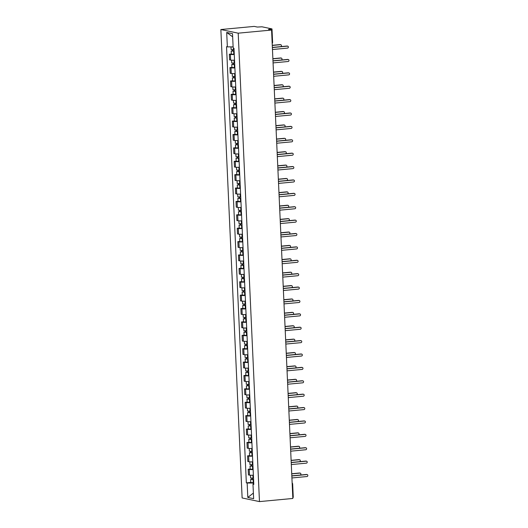 <?xml version="1.0" encoding="UTF-8"?>
<svg xmlns="http://www.w3.org/2000/svg" width="528" height="528" viewBox="0 0 528 528"><rect width="100%" height="100%" fill="white"/><g stroke="black" fill="none" stroke-linecap="round" stroke-linejoin="round"><path stroke-width="0.79" d="M271.577 30.043L268.508 29.403L271.847 28.875L262.033 26.809L257.308 27.047L254.239 26.4L220.862 29.535L242.128 497.957L259.472 501.6L238.201 33.178L271.577 30.043L292.849 498.465L259.472 501.6M292.202 484.216L292.664 484.064L293.264 497.369L292.809 497.521M220.862 29.535L238.201 33.178M234.274 54.516A3.98 0.442 177.4 0 1 230.393 54.424L229.337 54.199L229.594 59.869L230.65 60.086A3.98 0.442 -2.6 0 0 234.531 60.179M231.317 54.014L229.337 54.199M234.881 67.901A3.98 0.442 177.4 0 1 231 67.815L229.944 67.591L230.201 73.253L231.257 73.478A3.98 0.442 -2.6 0 0 235.138 73.57M231.924 67.406L229.944 67.591M235.488 81.292A3.98 0.442 177.4 0 1 231.614 81.2L230.551 80.975L230.809 86.645L231.871 86.863A3.98 0.442 -2.6 0 0 235.745 86.955M232.531 80.791L230.551 80.975M236.095 94.677A3.98 0.442 177.4 0 1 232.221 94.591L231.158 94.367L231.416 100.03L232.478 100.254A3.98 0.442 -2.6 0 0 236.353 100.346M233.138 94.182L231.158 94.367M236.709 108.068A3.98 0.442 177.4 0 1 232.828 107.976L231.772 107.752L232.023 113.421L233.086 113.639A3.98 0.442 -2.6 0 0 236.966 113.731M233.746 107.567L231.772 107.752M237.316 121.453A3.98 0.442 177.4 0 1 233.435 121.367L232.379 121.143L232.637 126.806L233.693 127.03A3.98 0.442 -2.6 0 0 237.574 127.123M234.353 120.958L232.379 121.143M237.923 134.845A3.98 0.442 177.4 0 1 234.043 134.752L232.987 134.534L233.244 140.197L234.3 140.415A3.98 0.442 -2.6 0 0 238.181 140.507M234.96 134.343L232.987 134.534M238.531 148.236A3.98 0.442 177.4 0 1 234.65 148.144L233.594 147.919L233.851 153.582L234.907 153.806A3.98 0.442 -2.6 0 0 238.788 153.899M235.574 147.734L233.594 147.919M239.138 161.621A3.98 0.442 177.4 0 1 235.257 161.528L234.201 161.311L234.458 166.973L235.514 167.198A3.98 0.442 -2.6 0 0 239.395 167.284M236.181 161.119L234.201 161.311M239.745 175.012A3.98 0.442 177.4 0 1 235.864 174.92L234.808 174.695L235.066 180.358L236.122 180.583A3.98 0.442 -2.6 0 0 240.002 180.675M236.788 174.511L234.808 174.695M240.352 188.397A3.98 0.442 177.4 0 1 236.471 188.305L235.415 188.087L235.673 193.75L236.729 193.974A3.98 0.442 -2.6 0 0 240.61 194.06M237.395 187.902L235.415 188.087M240.959 201.788A3.98 0.442 177.4 0 1 237.085 201.696L236.023 201.472L236.28 207.134L237.343 207.359A3.98 0.442 -2.6 0 0 241.217 207.451M238.003 201.287L236.023 201.472M241.567 215.173A3.98 0.442 177.4 0 1 237.692 215.081L236.63 214.863L236.887 220.526L237.95 220.75A3.98 0.442 -2.6 0 0 241.824 220.836M238.61 214.678L236.63 214.863M242.18 228.565A3.98 0.442 177.4 0 1 238.3 228.472L237.244 228.248L237.501 233.917L238.557 234.135A3.98 0.442 -2.6 0 0 242.438 234.227M239.217 228.063L237.244 228.248M242.788 241.949A3.98 0.442 177.4 0 1 238.907 241.864L237.851 241.639L238.108 247.302L239.164 247.526A3.98 0.442 -2.6 0 0 243.045 247.619M239.824 241.454L237.851 241.639M243.395 255.341A3.98 0.442 177.4 0 1 239.514 255.248L238.458 255.024L238.715 260.693L239.771 260.911A3.98 0.442 -2.6 0 0 243.652 261.004M240.431 254.839L238.458 255.024M244.002 268.726A3.98 0.442 177.4 0 1 240.121 268.64L239.065 268.415L239.323 274.078L240.379 274.303A3.98 0.442 -2.6 0 0 244.259 274.395M241.045 268.231L239.065 268.415M244.609 282.117A3.98 0.442 177.4 0 1 240.728 282.025L239.672 281.8L239.93 287.47L240.986 287.687A3.98 0.442 -2.6 0 0 244.867 287.78M241.652 281.615L239.672 281.8M245.216 295.502A3.98 0.442 177.4 0 1 241.336 295.416L240.28 295.192L240.537 300.854L241.593 301.079A3.98 0.442 -2.6 0 0 245.474 301.171M242.26 295.007L240.28 295.192M245.824 308.893A3.98 0.442 177.4 0 1 241.949 308.801L240.887 308.583L241.144 314.246L242.2 314.464A3.98 0.442 -2.6 0 0 246.081 314.556M242.867 308.392L240.887 308.583M246.431 322.285A3.98 0.442 177.4 0 1 242.557 322.192L241.494 321.968L241.751 327.631L242.814 327.855A3.98 0.442 -2.6 0 0 246.688 327.947M243.474 321.783L241.494 321.968M247.045 335.669A3.98 0.442 177.4 0 1 243.164 335.577L242.101 335.359L242.359 341.022L243.421 341.246A3.98 0.442 -2.6 0 0 247.295 341.332M244.081 335.168L242.101 335.359M247.652 349.061A3.98 0.442 177.4 0 1 243.771 348.968L242.715 348.744L242.972 354.407L244.028 354.631A3.98 0.442 -2.6 0 0 247.909 354.724M244.688 348.559L242.715 348.744M248.259 362.446A3.98 0.442 177.4 0 1 244.378 362.353L243.322 362.135L243.58 367.798L244.636 368.023A3.98 0.442 -2.6 0 0 248.516 368.108M245.296 361.951L243.322 362.135M248.866 375.837A3.98 0.442 177.4 0 1 244.985 375.745L243.929 375.52L244.187 381.183L245.243 381.407A3.98 0.442 -2.6 0 0 249.124 381.5M245.909 375.335L243.929 375.52M249.473 389.222A3.98 0.442 177.4 0 1 245.593 389.129L244.537 388.912L244.794 394.574L245.85 394.799A3.98 0.442 -2.6 0 0 249.731 394.891M246.517 388.727L244.537 388.912M250.081 402.613A3.98 0.442 177.4 0 1 246.2 402.521L245.144 402.296L245.401 407.966L246.457 408.184A3.98 0.442 -2.6 0 0 250.338 408.276M247.124 402.112L245.144 402.296M250.688 415.998A3.98 0.442 177.4 0 1 246.807 415.912L245.751 415.688L246.008 421.351L247.064 421.575A3.98 0.442 -2.6 0 0 250.945 421.667M247.731 415.503L245.751 415.688M251.295 429.389A3.98 0.442 177.4 0 1 247.421 429.297L246.358 429.073L246.616 434.742L247.678 434.96A3.98 0.442 -2.6 0 0 251.552 435.052M248.338 428.888L246.358 429.073M251.902 442.774A3.98 0.442 177.4 0 1 248.028 442.688L246.965 442.464L247.223 448.127L248.285 448.351A3.98 0.442 -2.6 0 0 252.16 448.444M248.945 442.279L246.965 442.464M252.516 456.166A3.98 0.442 177.4 0 1 248.635 456.073L247.579 455.849L247.83 461.518L248.893 461.736A3.98 0.442 -2.6 0 0 252.773 461.828M249.553 455.664L247.579 455.849M253.123 469.557A3.98 0.442 177.4 0 1 249.242 469.465L248.186 469.24L248.444 474.903L249.5 475.127A3.98 0.442 -2.6 0 0 253.381 475.22M250.16 469.055L248.186 469.24M233.119 46.873L227.35 46.88L226.697 32.459L232.518 33.686L233.178 48.101L233.99 48.272L253.796 484.427L252.985 484.255L253.638 498.676L247.81 497.449L247.157 483.028L253.183 483.021L253.235 484.169M227.35 46.88L226.532 46.708L246.338 482.856L247.157 483.028M253.73 482.975L253.183 483.021M250.767 482.44L246.338 482.856M253.777 483.991L252.985 484.255M226.697 32.459L232.663 36.808M253.381 493.086L247.81 497.449M272.369 47.414L286.988 46.042A0.997 0.904 -78.1 0 1 287.232 46.055L287.687 46.147A0.997 0.904 101.9 0 0 287.437 46.134L272.375 47.546M272.461 49.52L287.522 48.107A0.997 0.904 101.9 0 0 287.687 46.147M234.056 49.691L231.112 49.592L230.993 46.873M234.115 51.025L232.3 50.998L232.921 50.866L232.874 49.751M280.718 46.629A0.997 0.904 101.9 0 0 280.5 44.675L272.276 45.448M234.122 51.15L231.178 51.051L232.472 50.774L232.426 49.757M234.26 54.239L231.323 54.14L231.178 51.051M272.27 45.309L280.051 44.583A0.997 0.904 -78.1 0 1 280.295 44.596L280.751 44.689M232.934 51.077L232.472 50.774M272.976 60.799L287.595 59.426A0.997 0.904 -78.1 0 1 287.839 59.44L288.295 59.539A0.997 0.904 101.9 0 0 288.044 59.525L272.983 60.938M273.068 62.911L288.136 61.499A0.997 0.904 101.9 0 0 288.295 59.539M273.583 74.191L288.202 72.818A0.997 0.904 -78.1 0 1 288.453 72.831L288.902 72.923A0.997 0.904 101.9 0 0 288.651 72.91L273.59 74.323M273.676 76.296L288.743 74.884A0.997 0.904 101.9 0 0 288.902 72.923M234.663 63.076L231.719 62.984L231.594 60.192M234.722 64.409L232.914 64.39L233.534 64.258L233.482 63.136M281.325 60.014A0.997 0.904 101.9 0 0 281.107 58.067L272.884 58.839M234.729 64.541L231.785 64.442L233.079 64.159L233.033 63.142M234.868 67.63L231.931 67.531L231.785 64.442M272.877 58.7L280.658 57.968A0.997 0.904 -78.1 0 1 280.909 57.981L281.358 58.08M233.541 64.469L233.079 64.159M235.27 76.468L232.333 76.369L232.201 73.583M235.33 77.801L233.521 77.774L234.142 77.642L234.089 76.527M281.932 73.405A0.997 0.904 101.9 0 0 281.714 71.452L273.491 72.224M235.336 77.926L232.399 77.827L233.686 77.55L233.64 76.534M235.475 81.015L232.538 80.916L232.399 77.827M273.484 72.085L281.266 71.359A0.997 0.904 -78.1 0 1 281.516 71.372L281.965 71.465M234.148 77.854L233.686 77.55M274.19 87.575L288.809 86.203A0.997 0.904 -78.1 0 1 289.06 86.216L289.509 86.315A0.997 0.904 101.9 0 0 289.258 86.302L274.197 87.714M274.289 89.687L289.351 88.275A0.997 0.904 101.9 0 0 289.509 86.315M274.798 100.967L289.417 99.594A0.997 0.904 -78.1 0 1 289.667 99.607L290.116 99.7A0.997 0.904 101.9 0 0 289.865 99.686L274.804 101.099M274.897 103.079L289.958 101.66A0.997 0.904 101.9 0 0 290.116 99.7M275.405 114.352L290.024 112.979A0.997 0.904 -78.1 0 1 290.275 112.992L290.723 113.091A0.997 0.904 101.9 0 0 290.473 113.078L275.411 114.49M275.504 116.464L290.565 115.051A0.997 0.904 101.9 0 0 290.723 113.091M235.877 89.859L232.94 89.76L232.808 86.968M235.937 91.186L234.128 91.166L234.749 91.034L234.696 89.912M282.539 86.79A0.997 0.904 101.9 0 0 282.322 84.843L274.098 85.615M235.943 91.318L233.006 91.219L234.293 90.935L234.247 89.918M236.089 94.406L233.145 94.307L233.006 91.219M274.098 85.477L281.873 84.744A0.997 0.904 -78.1 0 1 282.124 84.757L282.572 84.856M234.755 91.245L234.293 90.935M236.485 103.244L233.548 103.145L233.422 100.36M236.551 104.577L234.736 104.557L235.356 104.419L235.303 103.303M283.153 100.181A0.997 0.904 101.9 0 0 282.929 98.228L274.712 99M236.551 104.702L233.614 104.603L234.907 104.326L234.861 103.31M236.696 107.791L233.752 107.692L233.614 104.603M274.705 98.861L282.48 98.135A0.997 0.904 -78.1 0 1 282.731 98.149L283.18 98.241M235.363 104.63L234.907 104.326M237.092 116.635L234.155 116.536L234.029 113.744M237.158 117.962L235.343 117.942L235.963 117.81L235.91 116.695M283.76 113.566A0.997 0.904 101.9 0 0 283.543 111.619L275.319 112.391M237.164 118.094L234.221 117.995L235.514 117.711L235.468 116.695M237.303 121.183L234.359 121.084L234.221 117.995M275.312 112.253L283.087 111.52A0.997 0.904 -78.1 0 1 283.338 111.54L283.787 111.632M235.97 118.021L235.514 117.711M276.012 127.743L290.631 126.37A0.997 0.904 -78.1 0 1 290.882 126.383L291.331 126.476A0.997 0.904 101.9 0 0 291.086 126.463L276.019 127.882M276.111 129.855L291.172 128.436A0.997 0.904 101.9 0 0 291.331 126.476M237.706 130.02L234.762 129.921L234.637 127.136M237.765 131.353L235.95 131.333L236.57 131.195L236.518 130.079M284.368 126.958A0.997 0.904 101.9 0 0 284.15 125.004L275.926 125.776M237.772 131.479L234.828 131.38L236.122 131.102L236.075 130.086M237.91 134.567L234.967 134.468L234.828 131.38M275.92 125.644L283.694 124.912A0.997 0.904 -78.1 0 1 283.945 124.925L284.394 125.017M236.584 131.406L236.122 131.102M276.619 141.128L291.238 139.755A0.997 0.904 -78.1 0 1 291.489 139.775L291.938 139.867A0.997 0.904 101.9 0 0 291.694 139.854L276.626 141.266M276.718 143.24L291.779 141.827A0.997 0.904 101.9 0 0 291.938 139.867M238.313 143.411L235.369 143.312L235.244 140.521M238.372 144.745L236.557 144.718L237.178 144.586L237.131 143.471M284.975 140.349A0.997 0.904 101.9 0 0 284.757 138.395L276.533 139.168M238.379 144.87L235.435 144.771L236.729 144.487L236.683 143.471M238.517 147.959L235.574 147.86L235.435 144.771M276.527 139.029L284.302 138.296A0.997 0.904 -78.1 0 1 284.552 138.316L285.008 138.409M237.191 144.797L236.729 144.487M277.233 154.519L291.852 153.146A0.997 0.904 -78.1 0 1 292.096 153.16L292.552 153.252A0.997 0.904 101.9 0 0 292.301 153.239L277.24 154.658M277.325 156.631L292.387 155.212A0.997 0.904 101.9 0 0 292.552 153.252M238.92 156.796L235.976 156.697L235.851 153.912M238.979 158.129L237.164 158.11L237.785 157.971L237.739 156.856M285.582 153.734A0.997 0.904 101.9 0 0 285.364 151.78L277.141 152.552M238.986 158.255L236.042 158.156L237.336 157.879L237.29 156.862M239.125 161.344L236.188 161.251L236.042 158.156M277.134 152.42L284.915 151.688A0.997 0.904 -78.1 0 1 285.16 151.701L285.615 151.8M237.798 158.182L237.336 157.879M277.84 167.904L292.459 166.531A0.997 0.904 -78.1 0 1 292.703 166.551L293.159 166.643A0.997 0.904 101.9 0 0 292.908 166.63L277.847 168.043M277.933 170.016L293 168.604A0.997 0.904 101.9 0 0 293.159 166.643M239.527 170.188L236.584 170.089L236.458 167.303M239.587 171.521L237.772 171.494L238.392 171.362L238.346 170.247M286.189 167.125A0.997 0.904 101.9 0 0 285.971 165.172L277.748 165.944M239.593 171.646L236.65 171.547L237.943 171.263L237.897 170.247M239.732 174.735L236.795 174.636L236.65 171.547M277.741 165.805L285.523 165.079A0.997 0.904 -78.1 0 1 285.767 165.092L286.222 165.185M238.405 171.574L237.943 171.263M278.447 181.295L293.066 179.923A0.997 0.904 -78.1 0 1 293.317 179.936L293.766 180.035A0.997 0.904 101.9 0 0 293.515 180.015L278.454 181.434M278.54 183.407L293.608 181.988A0.997 0.904 101.9 0 0 293.766 180.035M279.055 194.687L293.674 193.314A0.997 0.904 -78.1 0 1 293.924 193.327L294.373 193.42A0.997 0.904 101.9 0 0 294.122 193.406L279.061 194.819M279.147 196.792L294.215 195.38A0.997 0.904 101.9 0 0 294.373 193.42M279.662 208.072L294.281 206.699A0.997 0.904 -78.1 0 1 294.532 206.712L294.98 206.811A0.997 0.904 101.9 0 0 294.73 206.791L279.668 208.21M279.761 210.184L294.822 208.771A0.997 0.904 101.9 0 0 294.98 206.811M280.269 221.463L294.888 220.09A0.997 0.904 -78.1 0 1 295.139 220.103L295.588 220.196A0.997 0.904 101.9 0 0 295.337 220.183L280.276 221.595M280.368 223.568L295.429 222.156A0.997 0.904 101.9 0 0 295.588 220.196M280.876 234.848L295.495 233.475A0.997 0.904 -78.1 0 1 295.746 233.488L296.195 233.587A0.997 0.904 101.9 0 0 295.951 233.574L280.883 234.986M280.975 236.96L296.036 235.547A0.997 0.904 101.9 0 0 296.195 233.587M281.483 248.239L296.102 246.866A0.997 0.904 -78.1 0 1 296.353 246.88L296.802 246.972A0.997 0.904 101.9 0 0 296.558 246.959L281.49 248.371M281.582 250.345L296.644 248.932A0.997 0.904 101.9 0 0 296.802 246.972M240.134 183.572L237.191 183.473L237.065 180.688M240.194 184.906L238.385 184.886L239.006 184.747L238.953 183.632M286.796 180.51A0.997 0.904 101.9 0 0 286.579 178.556L278.355 179.329M240.2 185.031L237.263 184.939L238.55 184.655L238.504 183.638M240.339 188.12L237.402 188.027L237.263 184.939M278.348 179.197L286.13 178.464A0.997 0.904 -78.1 0 1 286.381 178.477L286.829 178.576M239.012 184.965L238.55 184.655M240.742 196.964L237.805 196.865L237.673 194.08M240.801 198.297L238.993 198.271L239.613 198.139L239.56 197.023M287.404 193.901A0.997 0.904 101.9 0 0 287.186 191.948L278.962 192.72M240.808 198.422L237.871 198.323L239.158 198.046L239.111 197.03M240.946 201.511L238.009 201.412L237.871 198.323M278.956 192.581L286.737 191.855A0.997 0.904 -78.1 0 1 286.988 191.869L287.437 191.961M239.62 198.35L239.158 198.046M241.349 210.349L238.412 210.256L238.286 207.464M241.408 211.682L239.6 211.662L240.22 211.523L240.167 210.408M288.017 207.286A0.997 0.904 101.9 0 0 287.793 205.339L279.576 206.111M241.415 211.807L238.478 211.715L239.765 211.431L239.725 210.415M241.56 214.903L238.616 214.804L238.478 211.715M279.569 205.973L287.344 205.24A0.997 0.904 -78.1 0 1 287.595 205.253L288.044 205.352M240.227 211.741L239.765 211.431M241.956 223.74L239.019 223.641L238.894 220.856M242.022 225.073L240.207 225.047L240.827 224.915L240.775 223.799M288.625 220.678A0.997 0.904 101.9 0 0 288.4 218.724L280.183 219.496M242.022 225.199L239.085 225.1L240.379 224.822L240.332 223.806M242.167 228.287L239.224 228.188L239.085 225.1M280.177 219.358L287.951 218.632A0.997 0.904 -78.1 0 1 288.202 218.645L288.651 218.737M240.834 225.126L240.379 224.822M242.57 237.125L239.626 237.032L239.501 234.241M242.629 238.458L240.814 238.438L241.435 238.306L241.382 237.184M289.232 234.062A0.997 0.904 101.9 0 0 289.014 232.115L280.79 232.888M242.636 238.59L239.692 238.491L240.986 238.207L240.94 237.191M242.774 241.679L239.831 241.58L239.692 238.491M280.784 232.749L288.559 232.016A0.997 0.904 -78.1 0 1 288.809 232.03L289.258 232.129M241.441 238.517L240.986 238.207M243.177 250.516L240.233 250.417L240.108 247.632M243.236 251.849L241.421 251.823L242.042 251.691L241.989 250.576M289.839 247.454A0.997 0.904 101.9 0 0 289.621 245.5L281.398 246.272M243.243 251.975L240.299 251.876L241.593 251.599L241.547 250.582M243.382 255.064L240.438 254.965L240.299 251.876M281.391 246.134L289.166 245.408A0.997 0.904 -78.1 0 1 289.417 245.421L289.865 245.513M242.055 251.902L241.593 251.599M282.097 261.624L296.71 260.251A0.997 0.904 -78.1 0 1 296.96 260.264L297.416 260.363A0.997 0.904 101.9 0 0 297.165 260.35L282.097 261.763M282.19 263.736L297.251 262.324A0.997 0.904 101.9 0 0 297.416 260.363M243.784 263.908L240.841 263.809L240.715 261.017M243.844 265.234L242.029 265.214L242.649 265.082L242.603 263.96M290.446 260.839A0.997 0.904 101.9 0 0 290.228 258.892L282.005 259.664M243.85 265.366L240.907 265.267L242.2 264.983L242.154 263.967M243.989 268.455L241.045 268.356L240.907 265.267M281.998 259.525L289.78 258.793A0.997 0.904 -78.1 0 1 290.024 258.806L290.479 258.905M242.662 265.294L242.2 264.983M282.704 275.015L297.323 273.643A0.997 0.904 -78.1 0 1 297.568 273.656L298.023 273.748A0.997 0.904 101.9 0 0 297.772 273.735L282.711 275.147M282.797 277.127L297.858 275.708A0.997 0.904 101.9 0 0 298.023 273.748M244.391 277.292L241.448 277.193L241.322 274.408M244.451 278.626L242.636 278.606L243.256 278.467L243.21 277.352M291.053 274.23A0.997 0.904 101.9 0 0 290.836 272.276L282.612 273.049M244.457 278.751L241.514 278.652L242.807 278.375L242.761 277.358M244.596 281.84L241.659 281.741L241.514 278.652M282.605 272.917L290.387 272.184A0.997 0.904 -78.1 0 1 290.631 272.197L291.086 272.29M243.269 278.678L242.807 278.375M283.312 288.4L297.931 287.027A0.997 0.904 -78.1 0 1 298.175 287.041L298.63 287.14A0.997 0.904 101.9 0 0 298.379 287.126L283.318 288.539M283.404 290.512L298.472 289.1A0.997 0.904 101.9 0 0 298.63 287.14M244.999 290.684L242.055 290.585L241.93 287.793M245.058 292.01L243.25 291.991L243.863 291.859L243.817 290.743M291.661 287.615A0.997 0.904 101.9 0 0 291.443 285.668L283.219 286.44M245.065 292.142L242.121 292.043L243.415 291.76L243.368 290.743M245.203 295.231L242.266 295.132L242.121 292.043M283.213 286.301L290.994 285.569A0.997 0.904 -78.1 0 1 291.245 285.589L291.694 285.681M243.877 292.07L243.415 291.76M283.919 301.792L298.538 300.419A0.997 0.904 -78.1 0 1 298.789 300.432L299.237 300.524A0.997 0.904 101.9 0 0 298.987 300.511L283.925 301.93M284.011 303.904L299.079 302.485A0.997 0.904 101.9 0 0 299.237 300.524M245.606 304.069L242.669 303.97L242.537 301.184M245.665 305.402L243.857 305.382L244.477 305.243L244.424 304.128M292.268 301.006A0.997 0.904 101.9 0 0 292.05 299.053L283.826 299.825M245.672 305.527L242.735 305.428L244.022 305.151L243.976 304.135M245.81 308.616L242.873 308.517L242.735 305.428M283.82 299.693L291.601 298.96A0.997 0.904 -78.1 0 1 291.852 298.973L292.301 299.066M244.484 305.455L244.022 305.151M284.526 315.176L299.145 313.804A0.997 0.904 -78.1 0 1 299.396 313.823L299.845 313.916A0.997 0.904 101.9 0 0 299.594 313.903L284.533 315.315M284.618 317.288L299.686 315.876A0.997 0.904 101.9 0 0 299.845 313.916M246.213 317.46L243.276 317.361L243.144 314.569M246.272 318.793L244.464 318.767L245.084 318.635L245.032 317.519M292.875 314.398A0.997 0.904 101.9 0 0 292.657 312.444L284.434 313.216M246.279 318.919L243.342 318.82L244.629 318.536L244.583 317.519M246.424 322.007L243.481 321.908L243.342 318.82M284.434 313.078L292.208 312.345A0.997 0.904 -78.1 0 1 292.459 312.365L292.908 312.457M245.091 318.846L244.629 318.536M285.133 328.568L299.752 327.195A0.997 0.904 -78.1 0 1 300.003 327.208L300.452 327.301A0.997 0.904 101.9 0 0 300.201 327.287L285.14 328.706M285.232 330.68L300.293 329.261A0.997 0.904 101.9 0 0 300.452 327.301M246.82 330.845L243.883 330.746L243.758 327.961M246.88 332.178L245.071 332.158L245.692 332.02L245.639 330.904M293.489 327.782A0.997 0.904 101.9 0 0 293.264 325.829L285.047 326.601M246.886 332.303L243.949 332.204L245.243 331.927L245.197 330.911M247.031 335.392L244.088 335.3L243.949 332.204M285.041 326.469L292.816 325.736A0.997 0.904 -78.1 0 1 293.066 325.75L293.515 325.849M245.698 332.231L245.243 331.927M285.74 341.953L300.359 340.586A0.997 0.904 -78.1 0 1 300.61 340.6L301.059 340.692A0.997 0.904 101.9 0 0 300.808 340.679L285.747 342.091M285.839 344.065L300.901 342.652A0.997 0.904 101.9 0 0 301.059 340.692M247.427 344.236L244.49 344.137L244.365 341.352M247.493 345.569L245.678 345.543L246.299 345.411L246.246 344.296M294.096 341.174A0.997 0.904 101.9 0 0 293.878 339.22L285.655 339.992M247.493 345.695L244.556 345.596L245.85 345.319L245.804 344.296M247.639 348.784L244.695 348.685L244.556 345.596M285.648 339.854L293.423 339.128A0.997 0.904 -78.1 0 1 293.674 339.141L294.122 339.233M246.305 345.622L245.85 345.319M286.348 355.344L300.967 353.971A0.997 0.904 -78.1 0 1 301.217 353.984L301.666 354.083A0.997 0.904 101.9 0 0 301.422 354.064L286.354 355.483M286.447 357.456L301.508 356.037A0.997 0.904 101.9 0 0 301.666 354.083M248.041 357.621L245.098 357.522L244.972 354.737M248.101 358.954L246.286 358.934L246.906 358.796L246.853 357.68M294.703 354.559A0.997 0.904 101.9 0 0 294.485 352.605L286.262 353.377M248.107 359.08L245.164 358.987L246.457 358.703L246.411 357.687M248.246 362.168L245.302 362.076L245.164 358.987M286.255 353.245L294.03 352.513A0.997 0.904 -78.1 0 1 294.281 352.526L294.73 352.625M246.919 359.014L246.457 358.703M286.955 368.735L301.574 367.363A0.997 0.904 -78.1 0 1 301.825 367.376L302.273 367.468A0.997 0.904 101.9 0 0 302.029 367.455L286.961 368.867M287.054 370.841L302.115 369.428A0.997 0.904 101.9 0 0 302.273 367.468M248.648 371.012L245.705 370.913L245.579 368.128M248.708 372.346L246.893 372.319L247.513 372.187L247.467 371.072M295.31 367.95A0.997 0.904 101.9 0 0 295.093 365.996L286.869 366.769M248.714 372.471L245.771 372.372L247.064 372.095L247.018 371.078M248.853 375.56L245.909 375.461L245.771 372.372M286.862 366.63L294.637 365.904A0.997 0.904 -78.1 0 1 294.888 365.917L295.343 366.01M247.526 372.398L247.064 372.095M287.569 382.12L302.181 380.747A0.997 0.904 -78.1 0 1 302.432 380.761L302.887 380.86A0.997 0.904 101.9 0 0 302.636 380.84L287.569 382.259M287.661 384.232L302.722 382.82A0.997 0.904 101.9 0 0 302.887 380.86M249.256 384.397L246.312 384.305L246.187 381.513M249.315 385.73L247.5 385.711L248.12 385.572L248.074 384.457M295.918 381.335A0.997 0.904 101.9 0 0 295.7 379.388L287.476 380.16M249.322 385.856L246.378 385.763L247.672 385.48L247.625 384.463M249.46 388.951L246.517 388.852L246.378 385.763M287.47 380.021L295.251 379.289A0.997 0.904 -78.1 0 1 295.495 379.302L295.951 379.401M248.134 385.79L247.672 385.48M288.176 395.512L302.795 394.139A0.997 0.904 -78.1 0 1 303.039 394.152L303.494 394.244A0.997 0.904 101.9 0 0 303.244 394.231L288.182 395.644M288.268 397.617L303.329 396.205A0.997 0.904 101.9 0 0 303.494 394.244M249.863 397.789L246.919 397.69L246.794 394.904M249.922 399.122L248.107 399.095L248.728 398.963L248.681 397.848M296.525 394.726A0.997 0.904 101.9 0 0 296.307 392.773L288.083 393.545M249.929 399.247L246.985 399.148L248.279 398.871L248.233 397.855M250.067 402.336L247.13 402.237L246.985 399.148M288.077 393.406L295.858 392.68A0.997 0.904 -78.1 0 1 296.102 392.693L296.558 392.786M248.741 399.175L248.279 398.871M288.783 408.896L303.402 407.524A0.997 0.904 -78.1 0 1 303.646 407.537L304.102 407.636A0.997 0.904 101.9 0 0 303.851 407.623L288.79 409.035M288.875 411.008L303.943 409.596A0.997 0.904 101.9 0 0 304.102 407.636M250.47 411.173L247.526 411.081L247.401 408.289M250.529 412.507L248.721 412.487L249.341 412.355L249.289 411.233M297.132 408.111A0.997 0.904 101.9 0 0 296.914 406.164L288.691 406.936M250.536 412.639L247.592 412.54L248.886 412.256L248.84 411.239M250.675 415.727L247.738 415.628L247.592 412.54M288.684 406.798L296.465 406.065A0.997 0.904 -78.1 0 1 296.716 406.078L297.165 406.177M249.348 412.566L248.886 412.256M289.39 422.288L304.009 420.915A0.997 0.904 -78.1 0 1 304.26 420.928L304.709 421.021A0.997 0.904 101.9 0 0 304.458 421.007L289.397 422.42M289.483 424.393L304.55 422.981A0.997 0.904 101.9 0 0 304.709 421.021M251.077 424.565L248.14 424.466L248.008 421.681M251.137 425.898L249.328 425.872L249.949 425.74L249.896 424.624M297.739 421.502A0.997 0.904 101.9 0 0 297.521 419.549L289.298 420.321M251.143 426.023L248.206 425.924L249.493 425.647L249.447 424.631M251.282 429.112L248.345 429.013L248.206 425.924M289.291 420.182L297.073 419.456A0.997 0.904 -78.1 0 1 297.323 419.47L297.772 419.562M249.955 425.951L249.493 425.647M289.997 435.673L304.616 434.3A0.997 0.904 -78.1 0 1 304.867 434.313L305.316 434.412A0.997 0.904 101.9 0 0 305.065 434.399L290.004 435.811M290.096 437.785L305.158 436.372A0.997 0.904 101.9 0 0 305.316 434.412M251.684 437.956L248.747 437.857L248.615 435.065M251.744 439.283L249.935 439.263L250.556 439.131L250.503 438.016M298.346 434.887A0.997 0.904 101.9 0 0 298.129 432.94L289.905 433.712M251.75 439.415L248.813 439.316L250.1 439.032L250.054 438.016M251.896 442.504L248.952 442.405L248.813 439.316M289.905 433.574L297.68 432.841A0.997 0.904 -78.1 0 1 297.931 432.854L298.379 432.953M250.562 439.342L250.1 439.032M290.605 449.064L305.224 447.691A0.997 0.904 -78.1 0 1 305.474 447.704L305.923 447.797A0.997 0.904 101.9 0 0 305.672 447.784L290.611 449.196M290.704 451.176L305.765 449.757A0.997 0.904 101.9 0 0 305.923 447.797M252.292 451.341L249.355 451.242L249.229 448.457M252.358 452.674L250.543 452.654L251.163 452.516L251.11 451.4M298.96 448.279A0.997 0.904 101.9 0 0 298.736 446.325L290.519 447.097M252.358 452.8L249.421 452.701L250.714 452.423L250.668 451.407M252.503 455.888L249.559 455.789L249.421 452.701M290.512 446.965L298.287 446.233A0.997 0.904 -78.1 0 1 298.538 446.246L298.987 446.338M251.17 452.727L250.714 452.423M291.212 462.449L305.831 461.076A0.997 0.904 -78.1 0 1 306.082 461.089L306.53 461.188A0.997 0.904 101.9 0 0 306.28 461.175L291.218 462.587M291.311 464.561L306.372 463.148A0.997 0.904 101.9 0 0 306.53 461.188M252.899 464.732L249.962 464.633L249.836 461.842M252.965 466.066L251.15 466.039L251.77 465.907L251.717 464.792M299.567 461.67A0.997 0.904 101.9 0 0 299.35 459.716L291.126 460.489M252.971 466.191L250.028 466.092L251.321 465.808L251.275 464.792M253.11 469.28L250.166 469.181L250.028 466.092M291.119 460.35L298.894 459.617A0.997 0.904 -78.1 0 1 299.145 459.637L299.594 459.73M251.777 466.118L251.321 465.808M291.819 475.84L306.438 474.467A0.997 0.904 -78.1 0 1 306.689 474.481L307.138 474.573A0.997 0.904 101.9 0 0 306.893 474.56L291.826 475.979M291.918 477.952L306.979 476.533A0.997 0.904 101.9 0 0 307.138 474.573M253.513 478.117L250.569 478.018L250.444 475.233M253.572 479.45L251.757 479.431L252.377 479.292L252.325 478.177M300.175 475.055A0.997 0.904 101.9 0 0 299.957 473.101L291.733 473.873M253.579 479.576L250.635 479.477L251.929 479.2L251.882 478.183M253.717 482.665L250.774 482.566L250.635 479.477M291.727 473.741L299.501 473.009A0.997 0.904 -78.1 0 1 299.752 473.022L300.201 473.114M252.391 479.503L251.929 479.2M248.893 461.736L248.635 456.073M248.285 448.351L248.028 442.688M247.678 434.96L247.421 429.297M247.064 421.575L246.807 415.912M246.457 408.184L246.2 402.521M245.85 394.799L245.593 389.129M245.243 381.407L244.985 375.745M244.636 368.023L244.378 362.353M244.028 354.631L243.771 348.968M243.421 341.246L243.164 335.577M242.814 327.855L242.557 322.192M242.2 314.464L241.949 308.801M241.593 301.079L241.336 295.416M240.986 287.687L240.728 282.025M240.379 274.303L240.121 268.64M239.771 260.911L239.514 255.248M239.164 247.526L238.907 241.864M238.557 234.135L238.3 228.472M237.95 220.75L237.692 215.081M237.343 207.359L237.085 201.696M236.729 193.974L236.471 188.305M236.122 180.583L235.864 174.92M235.514 167.198L235.257 161.528M234.907 153.806L234.65 148.144M234.3 140.415L234.043 134.752M233.693 127.03L233.435 121.367M233.086 113.639L232.828 107.976M232.478 100.254L232.221 94.591M231.871 86.863L231.614 81.2M231.257 73.478L231 67.815M230.65 60.086L230.393 54.424M249.5 475.127L249.242 469.465M270.996 29.924L270.963 29.172M271.993 28.948L272.6 42.247L272.138 42.398M287.437 46.134L286.988 46.042M233.587 49.718L233.521 48.173M233.798 54.265L233.653 51.176M280.051 44.583L280.5 44.675M288.044 59.525L287.595 59.426M288.651 72.91L288.202 72.818M234.194 63.109L234.062 60.199M234.406 67.657L234.26 64.568M280.658 57.968L281.107 58.067M234.808 76.494L234.676 73.59M235.013 81.041L234.874 77.953M281.266 71.359L281.714 71.452M289.258 86.302L288.809 86.203M289.865 99.686L289.417 99.594M290.473 113.078L290.024 112.979M235.415 89.885L235.283 86.975M235.62 94.433L235.481 91.344M281.873 84.744L282.322 84.843M236.023 103.27L235.891 100.366M236.227 107.824L236.089 104.729M282.48 98.135L282.929 98.228M236.63 116.662L236.498 113.751M236.834 121.209L236.696 118.12M283.087 111.52L283.543 111.619M291.086 126.463L290.631 126.37M237.237 130.046L237.105 127.142M237.442 134.6L237.303 131.512M283.694 124.912L284.15 125.004M291.694 139.854L291.238 139.755M237.844 143.438L237.712 140.527M238.049 147.985L237.91 144.896M284.302 138.296L284.757 138.395M292.301 153.239L291.852 153.146M238.451 156.829L238.319 153.919M238.663 161.377L238.517 158.288M284.915 151.688L285.364 151.78M292.908 166.63L292.459 166.531M239.059 170.214L238.927 167.31M239.27 174.761L239.125 171.673M285.523 165.079L285.971 165.172M293.515 180.015L293.066 179.923M294.122 193.406L293.674 193.314M294.73 206.791L294.281 206.699M295.337 220.183L294.888 220.09M295.951 233.574L295.495 233.475M296.558 246.959L296.102 246.866M239.666 183.605L239.534 180.695M239.877 188.153L239.738 185.064M286.13 178.464L286.579 178.556M240.28 196.99L240.148 194.086M240.484 201.538L240.346 198.449M286.737 191.855L287.186 191.948M240.887 210.382L240.755 207.471M241.091 214.929L240.953 211.84M287.344 205.24L287.793 205.339M241.494 223.766L241.362 220.862M241.699 228.314L241.56 225.225M287.951 218.632L288.4 218.724M242.101 237.158L241.969 234.247M242.306 241.705L242.167 238.616M288.559 232.016L289.014 232.115M242.708 250.543L242.576 247.639M242.913 255.097L242.774 252.001M289.166 245.408L289.621 245.5M297.165 260.35L296.71 260.251M243.316 263.934L243.184 261.023M243.52 268.481L243.382 265.393M289.78 258.793L290.228 258.892M297.772 273.735L297.323 273.643M243.923 277.319L243.791 274.415M244.134 281.873L243.989 278.777M290.387 272.184L290.836 272.276M298.379 287.126L297.931 287.027M244.53 290.71L244.398 287.8M244.741 295.258L244.596 292.169M290.994 285.569L291.443 285.668M298.987 300.511L298.538 300.419M245.144 304.095L245.012 301.191M245.348 308.649L245.21 305.56M291.601 298.96L292.05 299.053M299.594 313.903L299.145 313.804M245.751 317.486L245.619 314.576M245.956 322.034L245.817 318.945M292.208 312.345L292.657 312.444M300.201 327.287L299.752 327.195M246.358 330.878L246.226 327.967M246.563 335.425L246.424 332.336M292.816 325.736L293.264 325.829M300.808 340.679L300.359 340.586M246.965 344.263L246.833 341.359M247.17 348.81L247.031 345.721M293.423 339.128L293.878 339.22M301.422 354.064L300.967 353.971M247.573 357.654L247.441 354.743M247.777 362.201L247.639 359.113M294.03 352.513L294.485 352.605M302.029 367.455L301.574 367.363M248.18 371.039L248.048 368.135M248.384 375.586L248.246 372.497M294.637 365.904L295.093 365.996M302.636 380.84L302.181 380.747M248.787 384.43L248.655 381.52M248.998 388.978L248.853 385.889M295.251 379.289L295.7 379.388M303.244 394.231L302.795 394.139M249.394 397.815L249.262 394.911M249.605 402.362L249.46 399.274M295.858 392.68L296.307 392.773M303.851 407.623L303.402 407.524M250.001 411.206L249.869 408.296M250.213 415.754L250.067 412.665M296.465 406.065L296.914 406.164M304.458 421.007L304.009 420.915M250.615 424.591L250.483 421.687M250.82 429.145L250.681 426.05M297.073 419.456L297.521 419.549M305.065 434.399L304.616 434.3M251.222 437.983L251.09 435.072M251.427 442.53L251.288 439.441M297.68 432.841L298.129 432.94M305.672 447.784L305.224 447.691M251.83 451.367L251.698 448.463M252.034 455.921L251.896 452.826M298.287 446.233L298.736 446.325M306.28 461.175L305.831 461.076M252.437 464.759L252.305 461.848M252.641 469.306L252.503 466.217M298.894 459.617L299.35 459.716M306.893 474.56L306.438 474.467M253.044 478.15L252.912 475.24M253.249 482.698L253.11 479.609M299.501 473.009L299.957 473.101M292.664 484.064A1.729 1.729 0 0 0 292.142 482.909M272.184 43.448A1.729 1.729 0 0 0 272.6 42.247"/></g></svg>
